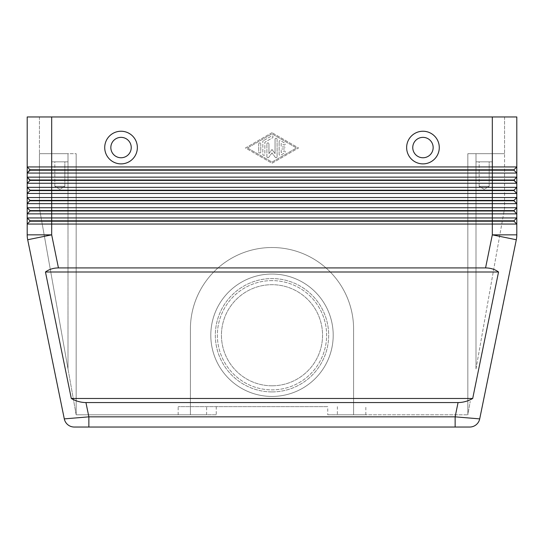 <?xml version="1.0" encoding="UTF-8"?>
<svg xmlns="http://www.w3.org/2000/svg" width="544" height="544" viewBox="0 0 544 544"><rect width="100%" height="100%" fill="white"/><g stroke="black" fill="none" stroke-linecap="round" stroke-linejoin="round"><path stroke-width="0.41" stroke-dasharray="2.72 2.04" d="M272 391.911A56.671 56.671 0 0 0 328.671 335.24A56.671 56.671 0 0 0 272 278.569A56.671 56.671 0 0 0 215.329 335.24A56.671 56.671 0 0 0 272 391.911A56.671 56.671 0 0 0 328.671 335.24A56.671 56.671 0 0 0 272 278.569A56.671 56.671 0 0 0 215.329 335.24A56.671 56.671 0 0 0 272 391.911M272 385.791A50.551 50.551 0 0 0 322.551 335.24A50.551 50.551 0 0 0 272 284.689A50.551 50.551 0 0 0 221.449 335.24A50.551 50.551 0 0 0 272 385.791A50.551 50.551 0 0 0 322.551 335.24A50.551 50.551 0 0 0 272 284.689A50.551 50.551 0 0 0 221.449 335.24A50.551 50.551 0 0 0 272 385.791M64.294 418.88L88.862 416.84L88.862 427.04L455.138 427.04L455.138 416.84L479.706 418.88M458.055 402.56C463.073 402.526 467.956 401.166 472.702 398.48L498.542 272C494.89 269.314 490.566 267.954 485.561 267.92L58.439 267.92C53.434 267.954 49.11 269.314 45.458 272L71.298 398.48C76.044 401.166 80.927 402.526 85.945 402.56L458.055 402.56L455.138 416.84L88.862 416.84L85.945 402.56M268.94 153.598L268.94 143.929L268.94 153.598L272 149.505L268.94 153.598M507.613 170.204L513.944 170.204L516.8 173.06L27.2 173.06L27.2 166.94L30.056 170.204L507.613 170.204M27.2 166.94L516.8 166.94L513.944 169.796L516.8 166.94L513.944 169.796L30.056 169.796L27.2 166.94L27.2 116.96L516.8 116.96L516.8 183.26L27.2 183.26L27.2 177.14L30.056 179.996L27.2 183.26L30.056 180.404L513.944 180.404L516.8 183.26L516.8 193.46L27.2 193.46L27.2 187.34L30.056 190.196L27.2 193.46L30.056 190.604L513.944 190.604L516.8 193.46L516.8 203.66L27.2 203.66L27.2 197.54L30.056 200.396L27.2 203.66L30.056 200.804L513.944 200.804L516.8 203.66L516.8 213.86L27.2 213.86L27.2 207.74L30.056 210.596L27.2 213.86L30.056 211.004L513.944 211.004L516.8 213.86L516.8 224.06L27.2 224.06L27.2 217.94L30.056 221.204L513.944 221.204L516.8 224.06L516.8 234.845A24.48 24.48 0 0 1 516.304 239.748A24.48 24.48 0 0 0 516.8 234.845L492.32 234.845L516.304 239.748M513.944 179.996L513.944 180.404L513.944 179.996L30.056 179.996L27.2 177.14L516.8 177.14L513.944 179.996L516.8 177.14L513.944 179.996L516.8 183.26M513.944 190.196L513.944 190.604L513.944 190.196L30.056 190.196L27.2 187.34L516.8 187.34L513.944 190.196L516.8 187.34L513.944 190.196L516.8 193.46M513.944 200.396L513.944 200.804L513.944 200.396L30.056 200.396L27.2 197.54L516.8 197.54L513.944 200.396L516.8 197.54L513.944 200.396L516.8 203.66M513.944 210.596L513.944 211.004L513.944 210.596L30.056 210.596L27.2 207.74L516.8 207.74L513.944 210.596L516.8 207.74L513.944 210.596L516.8 213.86M513.944 220.796L513.944 221.204L513.944 220.796L30.056 220.796L27.2 217.94L516.8 217.94L513.944 220.796L516.8 217.94L513.944 220.796L516.8 224.06M476 368.92L504.56 208.352L504.56 153.68L492.32 153.68L492.32 161.84L476 161.84L476 153.68L470.227 153.68L492.32 153.68L492.32 161.84L476 161.84L476 153.68L492.32 153.68L467.84 153.68L467.84 414.8L470.227 401.363L467.84 414.8L467.84 153.68L470.227 153.68L467.84 153.68L467.84 414.8L467.84 153.68L504.56 153.68L476 153.68L476 368.92L476 153.68L504.56 153.68L504.56 208.352L476 368.92M216.247 406.64L216.247 414.8L76.16 414.8L76.16 153.68L76.16 414.8L68 368.92L76.16 414.8L76.16 153.68L51.68 153.68L68 153.68L68 161.84L51.68 161.84L51.68 153.68L68 153.68L68 161.84L51.68 161.84L51.68 153.68L76.16 153.68L76.16 414.8L190.4 414.8L190.4 329.12A81.6 81.6 0 0 1 272 247.52A81.6 81.6 0 0 1 353.6 329.12L353.6 414.8L467.84 414.8L327.753 414.8L327.753 406.64L178.16 406.64L327.753 406.64M479.142 186.32L479.142 161.84L489.178 161.84L489.178 186.32L479.142 186.32L489.178 186.32L484.16 189.332L479.142 186.32L479.142 161.84L489.178 161.84L479.142 161.84L489.178 161.84L489.178 186.32L479.142 186.32L489.178 186.32L484.16 189.332L479.142 186.32M54.822 186.32L54.822 161.84L64.858 161.84L64.858 186.32L54.822 186.32L64.858 186.32L59.84 189.332L54.822 186.32L54.822 161.84L64.858 161.84L54.822 161.84L64.858 161.84L64.858 186.32L54.822 186.32L64.858 186.32L59.84 189.332L54.822 186.32M121.04 157.76A10.2 10.2 0 0 0 131.24 147.56A10.2 10.2 0 0 0 121.04 137.36A10.2 10.2 0 0 0 110.84 147.56A10.2 10.2 0 0 0 121.04 157.76A10.2 10.2 0 0 0 131.24 147.56A10.2 10.2 0 0 0 121.04 137.36A10.2 10.2 0 0 0 110.84 147.56A10.2 10.2 0 0 0 121.04 157.76M121.04 163.88A16.32 16.32 0 0 0 137.36 147.56A16.32 16.32 0 0 0 121.04 131.24A16.32 16.32 0 0 0 104.72 147.56A16.32 16.32 0 0 0 121.04 163.88M422.96 137.36A10.2 10.2 0 0 1 433.16 147.56A10.2 10.2 0 0 1 422.96 157.76A10.2 10.2 0 0 1 412.76 147.56A10.2 10.2 0 0 1 422.96 137.36A10.2 10.2 0 0 1 433.16 147.56A10.2 10.2 0 0 1 422.96 157.76A10.2 10.2 0 0 1 412.76 147.56A10.2 10.2 0 0 1 422.96 137.36A10.2 10.2 0 0 1 433.16 147.56A10.2 10.2 0 0 1 422.96 157.76A10.2 10.2 0 0 1 412.76 147.56A10.2 10.2 0 0 1 422.96 137.36M422.96 163.88A16.32 16.32 0 0 0 439.28 147.56A16.32 16.32 0 0 0 422.96 131.24A16.32 16.32 0 0 0 406.64 147.56A16.32 16.32 0 0 0 422.96 163.88M216.247 414.8L178.16 414.8L206.625 414.8L190.4 414.8L190.4 329.12A81.6 81.6 0 0 1 272 247.52A81.6 81.6 0 0 1 353.6 329.12L353.6 414.8L337.375 414.8L365.84 414.8L327.753 414.8M272 280.609A54.631 54.631 0 0 0 217.369 335.24A54.631 54.631 0 0 0 272 389.871A54.631 54.631 0 0 0 326.631 335.24A54.631 54.631 0 0 0 272 280.609A54.631 54.631 0 0 0 217.369 335.24A54.631 54.631 0 0 0 272 389.871A54.631 54.631 0 0 0 326.631 335.24A54.631 54.631 0 0 0 272 280.609M272 274.04A61.2 61.2 0 0 1 333.2 335.24A61.2 61.2 0 0 1 272 396.44A61.2 61.2 0 0 0 333.2 335.24A61.2 61.2 0 0 0 272 274.04A61.2 61.2 0 0 0 210.8 335.24A61.2 61.2 0 0 0 272 396.44A61.2 61.2 0 0 0 333.2 335.24A61.2 61.2 0 0 0 272 274.04A61.2 61.2 0 0 0 210.8 335.24A61.2 61.2 0 0 0 272 396.44A61.2 61.2 0 0 0 333.2 335.24A61.2 61.2 0 0 0 272 274.04A61.2 61.2 0 0 0 210.8 335.24A61.2 61.2 0 0 0 272 396.44A61.2 61.2 0 0 1 210.8 335.24A61.2 61.2 0 0 1 272 274.04M337.375 406.64L337.375 414.8M206.625 414.8L206.625 406.64M51.68 161.84L68 161.84L51.68 161.84M68 153.68L39.44 153.68L68 153.68L39.44 153.68L68 153.68L68 368.92L39.44 208.352L39.44 153.68L39.44 208.352L68 368.92L68 153.68M476 161.84L492.32 161.84L476 161.84M504.56 116.96L504.56 153.68L504.56 116.96L492.32 116.96L504.56 116.96M39.44 116.96L39.44 153.68L39.44 116.96L51.68 116.96L39.44 116.96M485.561 267.92L492.32 234.845L492.32 116.96L51.68 116.96L51.68 234.845L58.439 267.92M30.056 180.404L27.2 183.26L27.2 187.34L30.056 190.196L27.2 193.46L27.2 197.54M27.2 177.14L27.2 173.06L30.056 170.204L27.2 173.06M27.2 207.74L27.2 203.66L30.056 200.804M27.2 217.94L27.2 213.86L30.056 211.004M27.322 237.306A24.48 24.48 0 0 0 27.696 239.748A24.48 24.48 0 0 1 27.2 234.845L27.2 224.06L30.056 221.204L27.2 224.06M516.8 173.06L513.944 170.204L516.8 173.06M513.944 169.796L513.944 170.204M30.056 220.796L30.056 221.204L30.056 220.796M30.056 190.196L30.056 190.604M492.32 116.96L492.32 153.68L492.32 116.96L51.68 116.96L51.68 153.68L51.68 116.96M272 132.675L245.48 147.968L272 163.261L298.52 147.968L272 132.675L298.52 147.968L272 163.261L245.48 147.968L272 132.675M30.056 169.796L30.056 170.204L30.056 169.796M279.14 154.319L279.14 141.617L279.14 154.319A1.02 1.02 0 0 0 280.67 155.203L284.75 152.85A1.02 1.02 0 0 0 285.124 151.456A1.02 1.02 0 0 0 283.73 151.082L281.18 152.551L281.18 148.988L284.24 148.988A1.02 1.02 0 0 0 285.26 147.968A1.02 1.02 0 0 0 284.24 146.948L281.18 146.948L281.18 143.385L283.73 144.854A1.02 1.02 0 0 0 285.124 144.48A1.02 1.02 0 0 0 284.75 143.086L280.67 140.733A1.02 1.02 0 0 0 279.14 141.617A1.02 1.02 0 0 1 280.67 140.733L284.75 143.086A1.02 1.02 0 0 1 285.124 144.48A1.02 1.02 0 0 1 283.73 144.854L281.18 143.385L281.18 146.948L284.24 146.948A1.02 1.02 0 0 1 285.26 147.968A1.02 1.02 0 0 1 284.24 148.988L281.18 148.988L281.18 152.551L283.73 151.082A1.02 1.02 0 0 1 285.124 151.456A1.02 1.02 0 0 1 284.75 152.85L280.67 155.203A1.02 1.02 0 0 1 279.14 154.319M258.74 143.929A1.02 1.02 0 0 1 259.76 142.909A1.02 1.02 0 0 1 260.78 143.929A1.02 1.02 0 0 0 259.76 142.909A1.02 1.02 0 0 0 258.74 143.929L258.74 152.007A1.02 1.02 0 0 0 259.76 153.027A1.02 1.02 0 0 0 260.78 152.007L260.78 143.929L260.78 152.007A1.02 1.02 0 0 1 259.76 153.027A1.02 1.02 0 0 1 258.74 152.007L258.74 143.929M247.52 147.968L272 133.851L296.48 147.968L272 162.085L247.52 147.968L272 133.851L296.48 147.968L272 162.085L247.52 147.968M262.82 141.617A1.02 1.02 0 0 1 263.33 140.733A1.02 1.02 0 0 0 262.82 141.617L262.82 154.319A1.02 1.02 0 0 0 263.84 155.339A1.02 1.02 0 0 0 264.86 154.319L264.86 142.208L272.51 137.795A1.02 1.02 0 0 0 272.884 136.401A1.02 1.02 0 0 0 271.49 136.027L263.33 140.733L271.49 136.027A1.02 1.02 0 0 1 272.884 136.401A1.02 1.02 0 0 1 272.51 137.795L264.86 142.208L264.86 154.319A1.02 1.02 0 0 1 263.84 155.339A1.02 1.02 0 0 1 262.82 154.319L262.82 141.617M272 149.505L275.06 153.598L272 149.505M275.06 153.598L275.06 139.264L275.06 153.598M275.06 139.264A1.02 1.02 0 0 1 276.08 138.244A1.02 1.02 0 0 1 277.1 139.264A1.02 1.02 0 0 0 276.08 138.244A1.02 1.02 0 0 0 275.06 139.264M277.1 139.264L277.1 156.672L277.1 139.264M277.1 156.672A1.02 1.02 0 0 1 275.264 157.284A1.02 1.02 0 0 0 277.1 156.672M275.264 157.284L272 152.912L275.264 157.284M272 152.912L268.736 157.284L272 152.912M268.736 157.284A1.02 1.02 0 0 1 266.9 156.672A1.02 1.02 0 0 0 268.736 157.284M266.9 156.672L266.9 143.929L266.9 156.672M266.9 143.929A1.02 1.02 0 0 1 267.92 142.909A1.02 1.02 0 0 1 268.94 143.929A1.02 1.02 0 0 0 267.92 142.909A1.02 1.02 0 0 0 266.9 143.929M45.458 272L498.542 272M71.298 398.48L472.702 398.48M27.696 239.748L51.68 234.845L27.2 234.845M365.84 414.8L365.84 406.64M178.16 414.8L178.16 406.64"/><path stroke-width="0.82" d="M458.055 402.56L85.945 402.56C80.927 402.526 76.044 401.166 71.298 398.48L45.458 272C49.11 269.314 53.434 267.954 58.439 267.92L485.561 267.92C490.566 267.954 494.89 269.314 498.542 272L472.702 398.48C467.956 401.166 463.073 402.526 458.055 402.56L455.138 416.84L455.138 427.04L469.71 427.04A10.2 10.2 0 0 0 479.706 418.88L455.138 416.84L88.862 416.84L64.294 418.88L27.696 239.748L64.294 418.88A10.2 10.2 0 0 0 67.837 424.742A10.2 10.2 0 0 1 64.294 418.88A10.2 10.2 0 0 0 74.29 427.04L469.71 427.04A10.2 10.2 0 0 0 479.706 418.88L516.304 239.748A24.48 24.48 0 0 0 516.8 234.845L516.8 224.06L513.944 221.204L516.8 224.06L516.8 217.94L27.2 217.94L30.056 220.796L27.2 217.94L27.2 224.06L516.8 224.06M67.837 424.742A10.2 10.2 0 0 0 74.29 427.04A10.2 10.2 0 0 1 67.837 424.742A10.2 10.2 0 0 0 74.29 427.04L88.862 427.04L88.862 416.84L85.945 402.56M51.68 116.96L516.8 116.96L516.8 166.94L51.68 166.94L51.68 116.96L27.2 116.96L27.2 173.06L30.056 170.204L513.944 170.204L516.8 173.06L516.8 166.94L513.944 169.796L30.056 169.796L27.2 173.06L516.8 173.06L516.8 177.14L27.2 177.14L30.056 180.404L513.944 180.404L516.8 183.26L513.944 179.996L30.056 179.996L27.2 177.14L27.2 183.26L516.8 183.26L516.8 177.14L513.944 179.996M30.056 190.196L30.056 190.604L51.68 190.604L51.68 187.34L27.2 187.34L30.056 190.196L513.944 190.196L516.8 187.34L51.68 187.34L51.68 166.94L27.2 166.94L30.056 169.796L27.2 166.94M516.8 203.66L516.8 197.54L513.944 200.396L30.056 200.396L27.2 197.54L30.056 200.396L27.2 203.66L516.8 203.66L513.944 200.804L516.8 203.66L516.8 207.74L513.944 210.596L30.056 210.596L30.056 211.004L492.32 211.004L492.32 213.86L516.8 213.86L513.944 211.004L516.8 213.86L516.8 207.74L27.2 207.74L30.056 210.596L27.2 207.74L27.2 213.86L492.32 213.86L492.32 220.796L30.056 220.796L30.056 221.204L513.944 221.204L513.944 220.796L492.32 220.796L492.32 234.845L485.561 267.92M30.056 190.604L27.2 193.46L516.8 193.46L513.944 190.604L516.8 193.46L516.8 183.26M516.8 193.46L516.8 197.54L27.2 197.54L27.2 207.74M30.056 180.404L27.2 183.26L27.2 197.54M30.056 200.804L51.68 200.804L51.68 190.604L513.944 190.604L513.944 190.196M58.439 267.92L51.68 234.845L51.68 200.804L513.944 200.804L513.944 200.396M30.056 211.004L27.2 213.86L27.2 217.94M492.32 116.96L492.32 211.004L513.944 211.004L513.944 210.596M27.2 224.06L30.056 221.204L27.2 224.06L27.2 234.845A24.48 24.48 0 0 0 27.696 239.748A24.48 24.48 0 0 1 27.2 234.845L51.68 234.845L27.696 239.748M513.944 220.796L516.8 217.94L516.8 213.86M121.04 137.36A10.2 10.2 0 0 0 110.84 147.56A10.2 10.2 0 0 0 121.04 157.76A10.2 10.2 0 0 0 131.24 147.56A10.2 10.2 0 0 0 121.04 137.36A10.2 10.2 0 0 0 110.84 147.56A10.2 10.2 0 0 0 121.04 157.76A10.2 10.2 0 0 0 131.24 147.56A10.2 10.2 0 0 0 121.04 137.36M121.04 163.88A16.32 16.32 0 0 1 104.72 147.56A16.32 16.32 0 0 1 121.04 131.24A16.32 16.32 0 0 1 137.36 147.56A16.32 16.32 0 0 1 121.04 163.88M422.96 163.88A16.32 16.32 0 0 1 406.64 147.56A16.32 16.32 0 0 1 422.96 131.24A16.32 16.32 0 0 1 439.28 147.56A16.32 16.32 0 0 1 422.96 163.88M422.96 157.76A10.2 10.2 0 0 1 412.76 147.56A10.2 10.2 0 0 1 422.96 137.36A10.2 10.2 0 0 1 433.16 147.56A10.2 10.2 0 0 1 422.96 157.76M27.2 173.06L27.2 177.14M513.944 169.796L513.944 170.204M45.458 272L498.542 272M71.298 398.48L472.702 398.48M516.678 237.306A24.48 24.48 0 0 0 516.8 234.845L492.32 234.845L516.304 239.748L479.706 418.88A10.2 10.2 0 0 1 469.71 427.04M479.706 418.88A10.2 10.2 0 0 1 476.163 424.742"/></g></svg>
